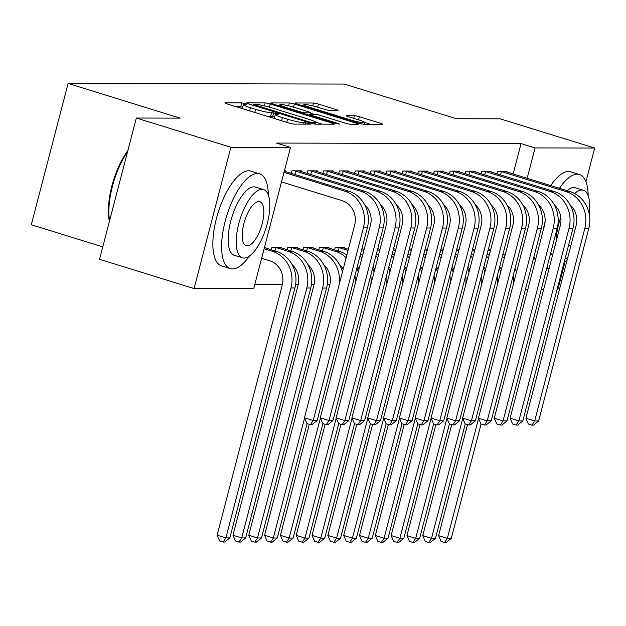 <?xml version="1.0" encoding="UTF-8"?>
<svg xmlns="http://www.w3.org/2000/svg" width="626" height="626" viewBox="0 0 626 626"><rect width="100%" height="100%" fill="white"/><g stroke="black" fill="none" stroke-linecap="round" stroke-linejoin="round"><path stroke-width="0.94" d="M245.212 103.611L241.722 102.867L225.227 102.828A3.897 0.423 14.6 0 0 224.89 102.914A3.897 0.423 14.6 0 0 227.113 103.893L288.977 123.025A3.897 0.423 14.6 0 0 293.962 124.089L310.465 124.128L309.142 123.385L303.516 122.633A12.465 1.346 14.6 0 1 287.545 119.222L282.396 117.625A12.465 1.346 14.6 0 1 275.299 114.495A12.465 1.346 14.6 0 1 276.363 114.237L278.734 114.182L277.177 113.502L271.551 112.75A12.465 1.346 14.6 0 1 255.588 109.339L250.431 107.742A12.465 1.346 14.6 0 1 243.334 104.612A12.465 1.346 14.6 0 1 244.398 104.346L246.769 104.299L245.212 103.611M242.708 107.015L236.112 106.67M274.673 116.906L270.557 116.569L271.551 112.75M337.727 110.512A3.897 0.423 14.6 0 0 338.056 110.434A3.897 0.423 14.6 0 0 335.841 109.456L318.485 104.088A3.897 0.423 14.6 0 0 313.493 103.024L295.175 102.985A3.897 0.423 14.6 0 0 294.838 103.063A3.897 0.423 14.6 0 0 297.06 104.041L358.925 123.173A3.897 0.423 14.6 0 0 363.917 124.245L382.236 124.284A3.897 0.423 14.6 0 0 382.572 124.198A3.897 0.423 14.6 0 0 380.35 123.22L359.387 116.741A3.897 0.423 14.6 0 0 354.394 115.669L346.554 115.654A3.897 0.423 14.6 0 0 346.225 115.732A3.897 0.423 14.6 0 0 348.439 116.71L358.839 119.926A10.423 1.127 14.6 0 1 364.77 122.547A10.423 1.127 14.6 0 1 350.529 119.91L309.8 107.312A10.423 1.127 14.6 0 1 303.868 104.699A10.423 1.127 14.6 0 1 318.11 107.336L324.894 109.433A3.897 0.423 14.6 0 0 329.886 110.497L337.727 110.512M513.14 174.005L521.059 143.597L276.504 143.072L290.511 147.407L253.71 288.68L194.076 288.555L230.877 147.274L290.511 147.407M521.059 143.597L535.066 147.932L594.7 148.057L585.936 181.696M194.076 288.555L99.534 259.313L136.335 118.032L180.147 118.126L68.101 83.469L344.292 84.064L456.338 118.721L500.158 118.823L594.7 148.057M136.335 118.032L230.877 147.274M270.197 103.986A3.897 0.423 14.6 0 0 265.205 102.914L246.887 102.875A3.897 0.423 14.6 0 0 246.55 102.961A3.897 0.423 14.6 0 0 248.772 103.939L310.637 123.072A3.897 0.423 14.6 0 0 315.621 124.136L333.948 124.175A3.897 0.423 14.6 0 0 334.276 124.097A3.897 0.423 14.6 0 0 332.062 123.119L270.197 103.986L269.376 107.124M271.027 102.93L289.353 102.969A3.897 0.423 14.6 0 1 294.337 104.033L356.21 123.173A3.897 0.423 14.6 0 1 358.424 124.151A3.897 0.423 14.6 0 1 358.088 124.23L350.247 124.214A3.897 0.423 14.6 0 1 345.262 123.15L320.168 115.387A3.897 0.423 14.6 0 0 315.183 114.323L309.98 114.308A3.897 0.423 14.6 0 0 309.643 114.386A3.897 0.423 14.6 0 0 311.865 115.372L337.985 123.447L339.535 124.136L335.81 123.439L272.913 103.986A3.897 0.423 14.6 0 1 270.698 103.008A3.897 0.423 14.6 0 1 271.027 102.93L270.948 103.243M68.101 83.469L31.3 224.75L102.774 246.855M491.019 172.017L491.23 171.234L481.738 171.211L481.065 173.801M459.382 171.954L459.594 171.164L450.102 171.148L449.429 173.731M427.746 171.884L427.949 171.094L418.465 171.078L417.785 173.66M396.109 171.814L396.313 171.031L386.821 171.008L386.148 173.598M364.473 171.751L364.676 170.961L355.185 170.937L354.512 173.527M344.582 248.115L344.785 247.325L335.293 247.309L334.62 249.891M332.836 171.68L333.04 170.89L323.548 170.875L322.875 173.457M312.945 248.045L313.149 247.262L303.657 247.239L302.984 249.821M301.2 171.61L301.403 170.828L291.912 170.804L291.239 173.386M281.309 247.974L281.512 247.192L272.02 247.168L271.348 249.758M254.829 284.384L282.42 284.439M295.636 284.47L298.242 284.478M311.458 284.501L314.056 284.509M327.273 284.54L329.879 284.54M264.524 247.153L265.698 247.16L265.487 247.943M284.423 170.788L285.589 170.788L285.378 171.579M297.123 248.013L297.334 247.223L287.843 247.207L287.17 249.79M317.022 171.649L317.225 170.859L307.734 170.835L307.061 173.425M328.76 248.076L328.971 247.293L319.479 247.27L318.806 249.86M348.659 171.712L348.862 170.929L339.37 170.906L338.697 173.488M380.295 171.782L380.498 170.992L371.007 170.976L370.334 173.559M411.931 171.853L412.135 171.062L402.643 171.047L401.97 173.629M443.568 171.915L443.771 171.133L434.28 171.109L433.607 173.699M475.204 171.986L475.408 171.203L465.916 171.18L465.243 173.762M506.841 172.056L507.044 171.266L497.553 171.25L496.88 173.832M527.147 178.332L535.066 147.932M564.981 262.145L557.899 289.337L557.093 289.337M543.681 289.306L541.271 289.298M527.867 289.275L525.457 289.267M243.334 104.612L242.34 108.431A12.465 1.346 14.6 0 0 242.395 108.619M266.606 116.107A12.465 1.346 14.6 0 0 270.557 116.569M275.299 114.495L274.305 118.314A12.465 1.346 14.6 0 0 274.36 118.502M322.069 124.151L315.786 122.211M253.405 104.37L309.025 121.906L314.776 122.657A12.465 1.346 14.6 0 0 315.84 122.399A12.465 1.346 14.6 0 0 308.743 119.269L271.621 107.789A12.465 1.346 14.6 0 0 255.658 104.378L253.405 104.37M310.59 113.189L314.244 114.315M294.134 107.336A10.423 1.127 14.6 0 0 279.9 104.699A10.423 1.127 14.6 0 0 285.832 107.312L300.175 111.757A3.897 0.423 14.6 0 0 305.167 112.821L310.371 112.829A3.897 0.423 14.6 0 0 310.699 112.75A3.897 0.423 14.6 0 0 308.485 111.772L294.134 107.336M370.357 124.253L364.77 122.532L364.324 124.245M261.629 258.28L269.689 260.768A19.844 18.201 90.1 0 1 282.224 285.276L217.128 535.183L225.876 537.89L290.973 287.983A29.766 27.301 -89.9 0 0 272.169 251.222L264.117 248.733M229.836 537.898L224.726 542.053L223.146 542.046L225.876 537.89L229.836 537.898L294.932 287.991A29.766 27.301 -89.9 0 0 276.129 251.237L264.407 247.606M223.146 542.046L219.648 540.966L217.128 535.183M281.52 181.916L342.101 200.649A19.844 18.201 90.1 0 1 354.637 225.157L304.455 417.792L313.211 420.5L363.393 227.864A29.766 27.301 -89.9 0 0 344.59 191.102L284.008 172.369M317.171 420.508L312.061 424.655L310.48 424.655L313.211 420.5L317.171 420.508L367.345 227.872A29.766 27.301 -89.9 0 0 348.541 191.11L284.298 171.242M310.48 424.655L306.975 423.567L304.455 417.792M292.084 264.555A19.844 18.201 90.1 0 1 298.039 285.315L232.942 535.222L241.699 537.93L245.65 537.937L310.746 288.03A29.766 27.301 -89.9 0 0 291.943 251.269L278.946 247.184M274.587 247.176L275.886 247.513L275.01 250.885M245.65 537.937L240.548 542.085L238.968 542.077L241.699 537.93L306.795 288.023A29.766 27.301 -89.9 0 0 287.991 251.261L275.886 247.513M238.968 542.077L235.462 540.997L232.942 535.222M307.898 264.595A19.844 18.201 90.1 0 1 313.861 285.346L248.765 535.253L257.513 537.961L261.472 537.969L326.569 288.062A29.766 27.301 -89.9 0 0 307.765 251.3L294.76 247.223M290.409 247.207L291.708 247.552L290.832 250.924M261.472 537.969L256.363 542.116L254.782 542.116L257.513 537.961L322.609 288.054A29.766 27.301 -89.9 0 0 303.806 251.292L291.708 247.552M254.782 542.116L251.284 541.028L248.765 535.253M294.478 170.812L295.777 171.148L294.901 174.521M364.496 204.436A19.844 18.201 90.1 0 1 370.451 225.188L320.277 417.824L329.033 420.531L379.207 227.895A29.766 27.301 -89.9 0 0 360.404 191.141L295.777 171.148M332.985 420.539L327.883 424.686L326.295 424.686L329.033 420.531L332.985 420.539L383.159 227.903A29.766 27.301 -89.9 0 0 364.363 191.149L298.837 170.82M326.295 424.686L322.797 423.606L320.277 417.824M310.3 170.843L311.599 171.188L310.723 174.56M380.318 204.467A19.844 18.201 90.1 0 1 386.273 225.227L336.099 417.855L344.848 420.562L395.029 227.934A29.766 27.301 -89.9 0 0 376.226 191.173L311.599 171.188M348.807 420.578L343.697 424.725L342.117 424.718L344.848 420.562L348.807 420.578L398.981 227.942A29.766 27.301 -89.9 0 0 380.178 191.18L314.659 170.851M342.117 424.718L338.619 423.638L336.099 417.855M268.319 194.999A49.61 19.03 107.2 0 0 259.626 173.817A49.61 19.03 107.2 0 0 257.396 173.48A49.61 19.03 107.2 0 0 225.955 218.372A49.61 19.03 107.2 0 0 230.305 268.609A49.61 19.03 107.2 0 0 232.536 268.937A49.61 19.03 107.2 0 0 249.438 256.034M259.626 173.817L250.87 171.109A49.61 19.03 107.2 0 0 248.647 170.773A49.61 19.03 107.2 0 0 217.199 215.665A49.61 19.03 107.2 0 0 221.557 265.901L230.305 268.609M242.465 257.826L234.414 255.338A35.721 13.702 -72.8 0 1 231.276 219.17A35.721 13.702 -72.8 0 1 253.921 186.845A35.721 13.702 -72.8 0 1 255.525 187.088L263.577 189.576A35.721 13.702 107.2 0 0 261.973 189.342A35.721 13.702 107.2 0 0 239.335 221.659A35.721 13.702 107.2 0 0 242.465 257.826A35.721 13.702 107.2 0 0 244.07 258.068A35.721 13.702 107.2 0 0 266.707 225.743A35.721 13.702 107.2 0 0 263.577 189.576M258.788 201.556A23.021 8.834 107.2 0 0 244.203 222.386A23.021 8.834 107.2 0 0 246.221 245.697A23.021 8.834 107.2 0 0 247.254 245.846A23.021 8.834 107.2 0 0 261.84 225.016A23.021 8.834 107.2 0 0 259.821 201.713A23.021 8.834 107.2 0 0 258.788 201.556M127.532 151.821A49.61 19.03 107.2 0 0 109.566 220.798M109.409 221.408A48.421 18.577 -72.8 0 1 127.861 150.569M563.862 263.327A49.61 19.03 107.2 0 0 567.297 259.407M588.166 195.688A49.61 19.03 107.2 0 0 579.48 174.505A49.61 19.03 107.2 0 0 577.25 174.169A49.61 19.03 107.2 0 0 559.48 188.34M579.48 174.505L570.724 171.798A49.61 19.03 107.2 0 0 568.494 171.461A49.61 19.03 107.2 0 0 550.731 185.632M567.007 190.664A35.721 13.702 -72.8 0 1 573.768 187.534A35.721 13.702 -72.8 0 1 575.372 187.777L583.424 190.265A35.721 13.702 107.2 0 0 581.82 190.03A35.721 13.702 107.2 0 0 574.629 193.536M565.082 258.648A35.721 13.702 107.2 0 0 567.751 257.677M589.183 213.724A35.721 13.702 107.2 0 0 583.424 190.265M571.937 206.721A23.021 8.834 107.2 0 0 571.389 207.417M568.283 246.37A23.021 8.834 107.2 0 0 571.1 244.821M560.779 217.3A35.721 13.702 107.2 0 0 556.06 241.785M552.578 255.158A35.721 13.702 -72.8 0 1 550.708 253.068M555.622 207.511A35.721 13.702 -72.8 0 1 556.044 206.603M540.254 206.603A49.61 19.03 107.2 0 0 539.87 207.636M534.001 256.441A49.61 19.03 107.2 0 0 535.379 260.432M545.097 221.651A49.61 19.03 107.2 0 0 543 231.166M546.983 267.38A49.61 19.03 107.2 0 0 549.018 268.836M342.43 272.013A29.766 27.301 -89.9 0 0 323.579 251.339L310.582 247.254M306.224 247.247L307.522 247.583L306.646 250.956M339.112 284.76A29.766 27.301 -89.9 0 0 319.628 251.331L307.522 247.583M323.72 264.626A19.844 18.201 90.1 0 1 329.675 285.378L264.579 535.285L273.335 537.992L304.572 418.058M270.604 542.147L273.335 537.992L277.287 538L272.185 542.155L270.604 542.147L267.099 541.067L264.579 535.285M277.287 538L307.084 423.606M346.843 255.064A29.766 27.301 -89.9 0 0 339.402 251.37L326.404 247.286M322.046 247.278L323.345 247.622L322.468 250.987M346.147 257.763A29.766 27.301 -89.9 0 0 335.45 251.362L323.345 247.622M339.542 264.657A19.844 18.201 90.1 0 1 343.189 269.086M309.322 424.295L280.401 535.324L289.149 538.031L320.395 418.09M286.418 542.186L289.149 538.031L293.109 538.039L287.999 542.186L286.418 542.186L282.921 541.099L280.401 535.324M293.109 538.039L322.906 423.638M358.252 272.044A29.766 27.301 -89.9 0 0 356.906 267.951M354.926 284.791A29.766 27.301 -89.9 0 0 354.965 275.409M326.115 170.875L327.421 171.219L326.537 174.591M396.133 204.506A19.844 18.201 90.1 0 1 402.088 225.258L351.914 417.894L360.67 420.602L410.844 227.966A29.766 27.301 -89.9 0 0 392.04 191.204L327.421 171.219M364.622 420.609L359.52 424.757L357.939 424.757L360.67 420.602L364.622 420.609L414.803 227.974A29.766 27.301 -89.9 0 0 396 191.212L330.473 170.89M357.939 424.757L354.433 423.669L351.914 417.894M341.937 170.914L343.236 171.25L342.359 174.623M411.955 204.538A19.844 18.201 90.1 0 1 417.91 225.29L367.736 417.925L376.484 420.633L426.666 227.997A29.766 27.301 -89.9 0 0 407.862 191.243L343.236 171.25M380.444 420.641L375.334 424.788L373.753 424.788L376.484 420.633L380.444 420.641L430.618 228.013A29.766 27.301 -89.9 0 0 411.814 191.251L346.295 170.921M373.753 424.788L370.256 423.708L367.736 417.925M348.353 249.281L342.219 247.325M337.86 247.309L339.167 247.653L338.283 251.026M348.056 250.408L339.167 247.653M357.243 266.645A19.844 18.201 90.1 0 1 359.011 269.125M325.137 424.326L296.215 535.355L304.972 538.063L336.209 418.129M302.241 542.218L304.972 538.063L308.923 538.07L303.821 542.218L302.241 542.218L298.735 541.138L296.215 535.355M308.923 538.07L338.729 423.669M374.066 272.075A29.766 27.301 -89.9 0 0 372.72 267.983M362.665 255.095A29.766 27.301 -89.9 0 0 360.599 253.765M370.748 284.822A29.766 27.301 -89.9 0 0 370.78 275.44M361.961 257.795A29.766 27.301 -89.9 0 0 360.005 256.065M357.759 170.945L359.058 171.289L358.174 174.662M427.769 204.569A19.844 18.201 90.1 0 1 433.732 225.329L383.55 417.957L392.306 420.664L442.48 228.036A29.766 27.301 -89.9 0 0 423.677 191.274L359.058 171.289M396.258 420.68L391.156 424.827L389.575 424.819L392.306 420.664L396.258 420.68L446.44 228.044A29.766 27.301 -89.9 0 0 427.636 191.282L362.11 170.953M389.575 424.819L386.07 423.739L383.55 417.957M364.168 249.312L361.938 248.624M363.878 250.439L361.648 249.751M373.065 266.676A19.844 18.201 90.1 0 1 374.833 269.157M340.959 424.358L312.038 535.387L320.786 538.094L352.031 418.16M318.055 542.249L320.786 538.094L324.745 538.102L319.636 542.257L318.055 542.249L314.557 541.169L312.038 535.387M324.745 538.102L354.543 423.708M389.888 272.114A29.766 27.301 -89.9 0 0 388.543 268.014M378.48 255.126A29.766 27.301 -89.9 0 0 376.422 253.804M386.563 284.861A29.766 27.301 -89.9 0 0 386.602 275.479M377.783 257.826A29.766 27.301 -89.9 0 0 375.819 256.097M373.573 170.984L374.872 171.321L373.996 174.693M443.591 204.608A19.844 18.201 90.1 0 1 449.546 225.36L399.372 417.996L408.121 420.703L458.302 228.067A29.766 27.301 -89.9 0 0 439.499 191.306L374.872 171.321M412.08 420.711L406.97 424.858L405.39 424.858L408.121 420.703L412.08 420.711L462.254 228.075A29.766 27.301 -89.9 0 0 443.451 191.321L377.932 170.992M405.39 424.858L401.892 423.771L399.372 417.996M379.99 249.351L377.76 248.655M379.692 250.47L377.462 249.782M388.879 266.715A19.844 18.201 90.1 0 1 390.647 269.188M356.773 424.397L327.852 535.426L336.608 538.133L367.845 418.191M333.877 542.288L336.608 538.133L340.56 538.141L335.458 542.288L333.877 542.288L330.371 541.2L327.852 535.426M340.56 538.141L370.365 423.739M405.703 272.146A29.766 27.301 -89.9 0 0 404.365 268.053M394.302 255.165A29.766 27.301 -89.9 0 0 392.236 253.835M402.385 284.893A29.766 27.301 -89.9 0 0 402.416 275.51M393.597 257.865A29.766 27.301 -89.9 0 0 391.641 256.128M389.395 171.015L390.694 171.352L389.81 174.724M459.406 204.639A19.844 18.201 90.1 0 1 465.368 225.399L415.187 418.027L423.943 420.735L474.117 228.107A29.766 27.301 -89.9 0 0 455.313 191.345L390.694 171.352M427.894 420.742L422.793 424.897L421.212 424.89L423.943 420.735L427.894 420.742L478.076 228.114A29.766 27.301 -89.9 0 0 459.273 191.353L393.746 171.023M421.212 424.89L417.706 423.81L415.187 418.027M395.804 249.383L393.574 248.694M395.515 250.51L393.284 249.813M404.701 266.746A19.844 18.201 90.1 0 1 406.47 269.227M372.595 424.428L343.674 535.457L352.43 538.164L383.668 418.231M349.691 542.319L352.43 538.164L356.382 538.172L351.272 542.319L349.691 542.319L346.194 541.24L343.674 535.457M356.382 538.172L386.179 423.771M421.525 272.177A29.766 27.301 -89.9 0 0 420.179 268.084M410.124 255.197A29.766 27.301 -89.9 0 0 408.058 253.866M418.207 284.924A29.766 27.301 -89.9 0 0 418.238 275.542M409.42 257.896A29.766 27.301 -89.9 0 0 407.456 256.167M405.21 171.047L406.509 171.391L405.632 174.764M475.228 204.679A19.844 18.201 90.1 0 1 481.183 225.43L431.009 418.066L439.757 420.774L489.939 228.138A29.766 27.301 -89.9 0 0 471.135 191.376L406.509 171.391M443.717 420.782L438.607 424.929L437.026 424.921L439.757 420.774L443.717 420.782L493.891 228.146A29.766 27.301 -89.9 0 0 475.087 191.384L409.568 171.054M437.026 424.921L433.528 423.841L431.009 418.066M411.626 249.414L409.396 248.725M411.337 250.541L409.099 249.852M420.515 266.778A19.844 18.201 90.1 0 1 422.284 269.258M388.41 424.459L359.488 535.488L368.245 538.196L399.49 418.262M365.514 542.351L368.245 538.196L372.196 538.211L367.094 542.359L365.514 542.351L362.008 541.271L359.488 535.488M372.196 538.211L402.002 423.81M437.339 272.216A29.766 27.301 -89.9 0 0 436.001 268.116M425.938 255.236A29.766 27.301 -89.9 0 0 423.872 253.906M434.021 284.963A29.766 27.301 -89.9 0 0 434.053 275.581M425.234 257.935A29.766 27.301 -89.9 0 0 423.278 256.198M421.032 171.086L422.331 171.422L421.447 174.795M491.05 204.71A19.844 18.201 90.1 0 1 497.005 225.462L446.823 418.098L455.579 420.805L505.753 228.169A29.766 27.301 -89.9 0 0 486.958 191.415L422.331 171.422M459.531 420.813L454.429 424.96L452.848 424.96L455.579 420.805L459.531 420.813L509.713 228.177A29.766 27.301 -89.9 0 0 490.909 191.423L425.383 171.094M452.848 424.96L449.343 423.872L446.823 418.098M427.448 249.453L425.21 248.757M427.151 250.572L424.921 249.884M436.338 266.817A19.844 18.201 90.1 0 1 438.106 269.29M404.232 424.498L375.31 535.527L384.067 538.235L415.304 418.293M381.328 542.39L384.067 538.235L388.018 538.243L382.916 542.39L381.328 542.39L377.83 541.302L375.31 535.527M388.018 538.243L417.816 423.841M453.161 272.247A29.766 27.301 -89.9 0 0 451.815 268.155M441.76 255.267A29.766 27.301 -89.9 0 0 439.695 253.937M449.844 284.994A29.766 27.301 -89.9 0 0 449.875 275.612M441.056 257.967A29.766 27.301 -89.9 0 0 439.092 256.237M436.846 171.117L438.145 171.454L437.269 174.826M506.864 204.741A19.844 18.201 90.1 0 1 512.819 225.501L462.645 418.129L471.394 420.836L521.575 228.208A29.766 27.301 -89.9 0 0 502.772 191.446L438.145 171.454M475.353 420.844L470.243 424.999L468.663 424.991L471.394 420.836L475.353 420.844L525.527 228.216A29.766 27.301 -89.9 0 0 506.724 191.454L441.205 171.125M468.663 424.991L465.165 423.912L462.645 418.129M443.263 249.484L441.033 248.796M442.973 250.611L440.735 249.915M452.152 266.848A19.844 18.201 90.1 0 1 453.92 269.329M420.046 424.53L391.125 535.559L399.881 538.266L431.126 418.332M397.15 542.421L399.881 538.266L403.84 538.274L398.731 542.421L397.15 542.421L393.644 541.341L391.125 535.559M403.84 538.274L433.638 423.872M468.976 272.287A29.766 27.301 -89.9 0 0 467.638 268.186M457.575 255.298A29.766 27.301 -89.9 0 0 455.509 253.968M465.658 285.026A29.766 27.301 -89.9 0 0 465.689 275.643M456.87 257.998A29.766 27.301 -89.9 0 0 454.914 256.269M452.668 171.148L453.967 171.493L453.091 174.865M522.687 204.78A19.844 18.201 90.1 0 1 528.641 225.532L478.46 418.168L487.216 420.875L537.39 228.24A29.766 27.301 -89.9 0 0 518.594 191.478L453.967 171.493M491.167 420.883L486.066 425.031L484.485 425.023L487.216 420.875L491.167 420.883L541.349 228.247A29.766 27.301 -89.9 0 0 522.546 191.486L457.019 171.156M484.485 425.023L480.979 423.943L478.46 418.168M459.085 249.516L456.847 248.827M458.788 250.643L456.557 249.954M467.974 266.887A19.844 18.201 90.1 0 1 469.743 269.36M435.868 424.569L406.947 535.598L415.703 538.305L446.941 418.364M412.964 542.452L415.703 538.305L419.655 538.313L414.553 542.46L412.964 542.452L409.467 541.373L406.947 535.598M419.655 538.313L449.452 423.912M484.798 272.318A29.766 27.301 -89.9 0 0 483.452 268.218M473.397 255.338A29.766 27.301 -89.9 0 0 471.331 254.007M481.48 285.065A29.766 27.301 -89.9 0 0 481.511 275.683M472.693 258.037A29.766 27.301 -89.9 0 0 470.729 256.3M468.483 171.188L469.782 171.524L468.905 174.897M538.501 204.812A19.844 18.201 90.1 0 1 544.456 225.563L494.282 418.199L503.038 420.907L553.212 228.271A29.766 27.301 -89.9 0 0 534.408 191.517L469.782 171.524M506.99 420.915L501.88 425.062L500.299 425.062L503.038 420.907L506.99 420.915L557.163 228.279A29.766 27.301 -89.9 0 0 538.368 191.525L472.841 171.195M500.299 425.062L496.801 423.974L494.282 418.199M474.899 249.555L472.669 248.866M474.61 250.674L472.38 249.985M483.796 266.919A19.844 18.201 90.1 0 1 485.557 269.391M451.682 424.6L422.761 535.629L431.517 538.337L462.763 418.395M428.787 542.492L431.517 538.337L435.477 538.344L430.367 542.492L428.787 542.492L425.281 541.404L422.761 535.629M435.477 538.344L465.274 423.943M500.62 272.349A29.766 27.301 -89.9 0 0 499.274 268.257M489.211 255.369A29.766 27.301 -89.9 0 0 487.145 254.039M497.294 285.096A29.766 27.301 -89.9 0 0 497.326 275.714M488.507 258.068A29.766 27.301 -89.9 0 0 486.551 256.339M484.305 171.219L485.604 171.563L484.727 174.928M554.323 204.843A19.844 18.201 90.1 0 1 560.278 225.603L510.096 418.231L518.852 420.938L569.034 228.31A29.766 27.301 -89.9 0 0 550.231 191.548L485.604 171.563M522.804 420.946L517.702 425.101L516.121 425.093L518.852 420.938L522.804 420.946L572.986 228.318A29.766 27.301 -89.9 0 0 554.182 191.556L488.656 171.227M516.121 425.093L512.616 424.013L510.096 418.231M490.721 249.586L488.483 248.898M490.424 250.713L488.194 250.024M499.611 266.95A19.844 18.201 90.1 0 1 501.379 269.43M467.505 424.631L438.583 535.66L447.34 538.368L478.577 418.434M444.609 542.523L447.34 538.368L451.291 538.376L446.189 542.531L444.609 542.523L441.103 541.443L438.583 535.66M451.291 538.376L481.089 423.974M516.434 272.388A29.766 27.301 -89.9 0 0 515.088 268.288M505.033 255.4A29.766 27.301 -89.9 0 0 502.968 254.07M513.117 285.135A29.766 27.301 -89.9 0 0 513.148 275.745M504.329 258.1A29.766 27.301 -89.9 0 0 502.365 256.37M500.119 171.25L501.418 171.594L500.542 174.967M570.137 204.882A19.844 18.201 90.1 0 1 576.092 225.634L525.918 418.27L534.674 420.977L584.848 228.341A29.766 27.301 -89.9 0 0 566.045 191.579L501.418 171.594M538.626 420.985L533.524 425.132L531.936 425.132L534.674 420.977L538.626 420.985L588.8 228.349A29.766 27.301 -89.9 0 0 570.004 191.587L504.478 171.266M531.936 425.132L528.438 424.045L525.918 418.27M240.728 106.686L241.722 102.867M305.269 124.112L305.652 122.641M272.693 116.569L273.687 112.75M249.617 110.849L250.431 107.742M254.774 112.445L255.588 109.339M281.583 120.74L282.396 117.625M286.739 122.336L287.545 119.222M303.133 124.112L303.516 122.633M331.788 124.175L332.062 123.119M264.446 105.841L265.205 102.914M254.563 105.731L254.727 105.113M308.868 122.524L309.025 121.906M312.288 123.533L312.523 122.657M314.424 124.003L314.776 122.657M288.609 105.817L289.353 102.969M293.531 107.148L294.337 104.033M355.936 124.222L356.21 123.173M311.701 115.982L311.865 115.372M337.844 123.971L337.985 123.447M285.667 107.93L285.832 107.312M300.018 112.375L300.175 111.757M304.893 113.877L305.167 112.821M309.987 114.308L310.371 112.829M309.643 107.93L309.8 107.312M350.372 120.528L350.529 119.91M353.698 118.337L354.394 115.669M358.573 119.848L359.387 116.741M380.076 124.277L380.35 123.22M312.757 105.864L313.493 103.024M317.672 107.203L318.485 104.088M335.567 110.512L335.841 109.456M272.169 251.222L276.129 251.237M290.973 287.983L294.932 287.991M344.59 191.102L348.541 191.11M363.393 227.864L367.345 227.872M287.991 251.261L291.943 251.269M306.795 288.023L310.746 288.03M303.806 251.292L307.765 251.3M322.609 288.054L326.569 288.062M360.404 191.141L364.363 191.149M379.207 227.895L383.159 227.903M376.226 191.173L380.178 191.18M395.029 227.934L398.981 227.942M319.628 251.331L323.579 251.339M335.45 251.362L339.402 251.37M392.04 191.204L396 191.212M410.844 227.966L414.803 227.974M407.862 191.243L411.814 191.251M426.666 227.997L430.618 228.013M423.677 191.274L427.636 191.282M442.48 228.036L446.44 228.044M439.499 191.306L443.451 191.321M458.302 228.067L462.254 228.075M455.313 191.345L459.273 191.353M474.117 228.107L478.076 228.114M471.135 191.376L475.087 191.384M489.939 228.138L493.891 228.146M486.958 191.415L490.909 191.423M505.753 228.169L509.713 228.177M502.772 191.446L506.724 191.454M521.575 228.208L525.527 228.216M518.594 191.478L522.546 191.486M537.39 228.24L541.349 228.247M534.408 191.517L538.368 191.525M553.212 228.271L557.163 228.279M550.231 191.548L554.182 191.556M569.034 228.31L572.986 228.318M566.045 191.579L570.004 191.587M584.848 228.341L588.8 228.349M252.959 105.231L253.17 104.425M315.387 124.128L315.84 122.399M309.416 115.278L309.643 114.386M279.548 106.037L279.9 104.699M310.293 114.308L310.699 112.75M303.516 106.037L303.868 104.699M548.986 268.937L546.756 268.249"/></g></svg>

